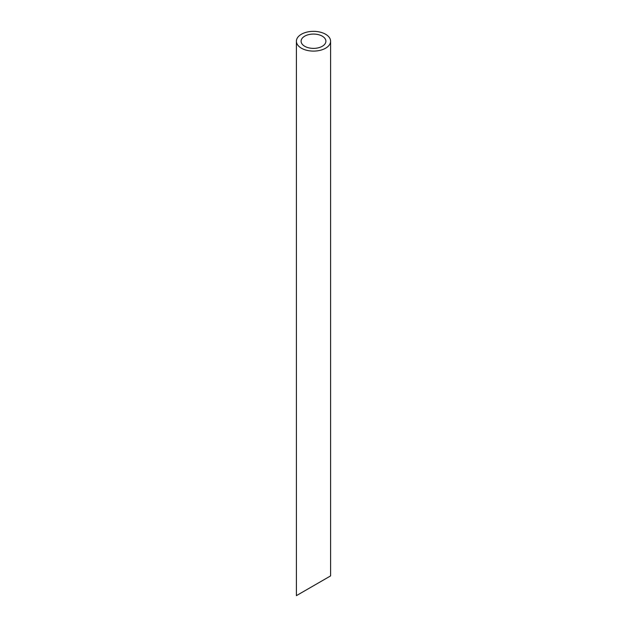 <?xml version="1.0" encoding="UTF-8"?>
<svg xmlns="http://www.w3.org/2000/svg" width="627" height="627" viewBox="0 0 627 627"><rect width="100%" height="100%" fill="white"/><g stroke="black" fill="none" stroke-linecap="round" stroke-linejoin="round"><path stroke-width="0.94" d="M304.73 46.288A12.399 7.156 0 0 0 318.242 47.84A12.399 7.156 0 0 0 325.899 41.225A12.399 7.156 0 0 0 313.5 34.062A12.399 7.156 0 0 0 301.101 41.225A12.399 7.156 0 0 0 304.73 46.288M304.73 590.838L301.101 592.938M325.899 578.619L322.27 580.712M301.407 48.201A17.101 9.875 0 0 0 320.044 50.348A17.101 9.875 0 0 0 330.601 41.225A17.101 9.875 0 0 0 313.5 31.35A17.101 9.875 0 0 0 296.399 41.225A17.101 9.875 0 0 0 301.407 48.201M330.601 41.225L330.601 575.907L296.399 595.65L296.399 41.225"/></g></svg>
